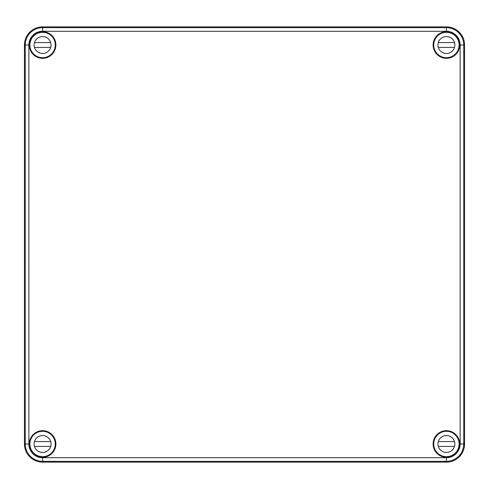 <?xml version="1.0" encoding="UTF-8"?>
<svg xmlns="http://www.w3.org/2000/svg" width="489" height="489" viewBox="0 0 489 489"><rect width="100%" height="100%" fill="white"/><g stroke="black" fill="none" stroke-linecap="round" stroke-linejoin="round"><path stroke-width="0.73" d="M446.414 31.284L42.586 31.284L42.586 27.659A17.347 17.347 0 0 0 25.245 45.006L25.208 47.665L25.183 45.006L24.45 45.006A18.136 18.136 0 0 1 42.586 26.871L446.414 26.871A18.136 18.136 0 0 1 464.55 45.006L460.131 45.006A13.716 13.716 0 0 0 446.414 31.284L446.414 26.871M29.346 45.006L29.603 47.665L29.603 42.341L29.346 45.006M42.586 457.716A13.716 13.716 0 0 1 28.869 443.994L28.869 45.006L25.245 45.006C25.44 41.571 25.422 41.571 25.183 45.006C25.422 41.571 25.44 41.571 25.232 45.006L25.245 443.994A17.347 17.347 0 0 0 42.586 461.341L42.586 457.716L446.414 457.716A13.716 13.716 0 0 0 460.131 443.994L460.131 45.006M28.869 443.994L24.45 443.994A18.136 18.136 0 0 0 42.586 462.129L446.414 462.129L446.414 457.716M42.586 462.129L42.586 461.341L446.414 461.341A17.347 17.347 0 0 0 463.755 443.994L463.755 443.994C463.56 447.429 463.578 447.429 463.816 443.994C463.578 447.429 463.56 447.429 463.768 443.994L463.792 441.335L463.816 443.994L464.55 443.994A18.136 18.136 0 0 1 446.414 462.129M24.45 443.994L24.45 45.006M433.113 45.006A13.301 13.301 0 0 0 453.065 56.522A13.301 13.301 0 0 0 453.065 33.484A13.301 13.301 0 0 0 433.113 45.006M29.285 45.006A13.301 13.301 0 0 0 49.236 56.522A13.301 13.301 0 0 0 49.236 33.484A13.301 13.301 0 0 0 29.285 45.006M433.113 443.994A13.301 13.301 0 0 0 453.065 455.516A13.301 13.301 0 0 0 453.065 432.478A13.301 13.301 0 0 0 433.113 443.994M29.285 443.994A13.301 13.301 0 0 0 49.236 455.516A13.301 13.301 0 0 0 49.236 432.478A13.301 13.301 0 0 0 29.285 443.994M464.55 443.994L464.55 45.006M43.295 456.671L43.405 456.787A12.818 12.818 0 0 0 51.651 434.935A12.818 12.818 0 0 0 29.798 443.175L29.908 443.291M32.61 435.95L32.916 435.772M29.798 443.175A12.818 12.818 0 0 0 43.405 456.787M459.092 443.291L459.202 443.175A12.818 12.818 0 0 0 442.148 431.909A12.818 12.818 0 0 0 445.595 456.787L445.705 456.671M456.084 435.772L456.39 435.95M445.705 32.329L445.595 32.213A12.818 12.818 0 0 0 442.148 57.091A12.818 12.818 0 0 0 459.202 45.825L459.092 45.709M459.202 45.825A12.818 12.818 0 0 0 445.595 32.213M456.39 53.05L456.084 53.228M29.768 45.006A12.818 12.818 0 0 0 51.651 54.065A12.818 12.818 0 0 0 43.405 32.213A12.818 12.818 0 0 0 29.768 45.006M445.595 456.787A12.818 12.818 0 0 0 459.202 443.175M32.916 53.228L32.61 53.05M459.519 442.08L459.397 446.659L459.519 442.08M433.719 443.994A12.696 12.696 0 0 1 452.759 433.003A12.696 12.696 0 0 1 452.759 454.99A12.696 12.696 0 0 1 433.719 443.994M437.948 443.994A8.466 8.466 0 0 1 450.644 436.665A8.466 8.466 0 0 1 450.644 451.323A8.466 8.466 0 0 1 437.948 443.994M438.303 441.579L454.525 441.579A8.466 8.466 0 0 1 454.525 446.414L438.303 446.414M29.89 443.994A12.696 12.696 0 0 1 48.931 433.003A12.696 12.696 0 0 1 48.931 454.99A12.696 12.696 0 0 1 29.89 443.994M34.12 443.994A8.466 8.466 0 0 1 46.816 436.665A8.466 8.466 0 0 1 46.816 451.323A8.466 8.466 0 0 1 34.12 443.994M34.474 441.579L50.697 441.579A8.466 8.466 0 0 1 50.697 446.414L34.474 446.414M433.719 45.006A12.696 12.696 0 0 1 452.759 34.01A12.696 12.696 0 0 1 452.759 55.997A12.696 12.696 0 0 1 433.719 45.006M437.948 45.006A8.466 8.466 0 0 1 450.644 37.677A8.466 8.466 0 0 1 450.644 52.335A8.466 8.466 0 0 1 437.948 45.006M438.303 42.586L454.525 42.586A8.466 8.466 0 0 1 454.525 47.421L438.303 47.421M29.89 45.006A12.696 12.696 0 0 1 48.931 34.01A12.696 12.696 0 0 1 48.931 55.997A12.696 12.696 0 0 1 29.89 45.006M34.12 45.006A8.466 8.466 0 0 1 46.816 37.677A8.466 8.466 0 0 1 46.816 52.335A8.466 8.466 0 0 1 34.12 45.006M34.474 42.586L50.697 42.586A8.466 8.466 0 0 1 50.697 47.421L34.474 47.421M460.131 443.994L463.755 443.994L463.755 45.006A17.347 17.347 0 0 0 446.414 27.659L42.586 27.659L42.586 26.871M42.586 31.284A13.716 13.716 0 0 0 28.869 45.006"/></g></svg>

